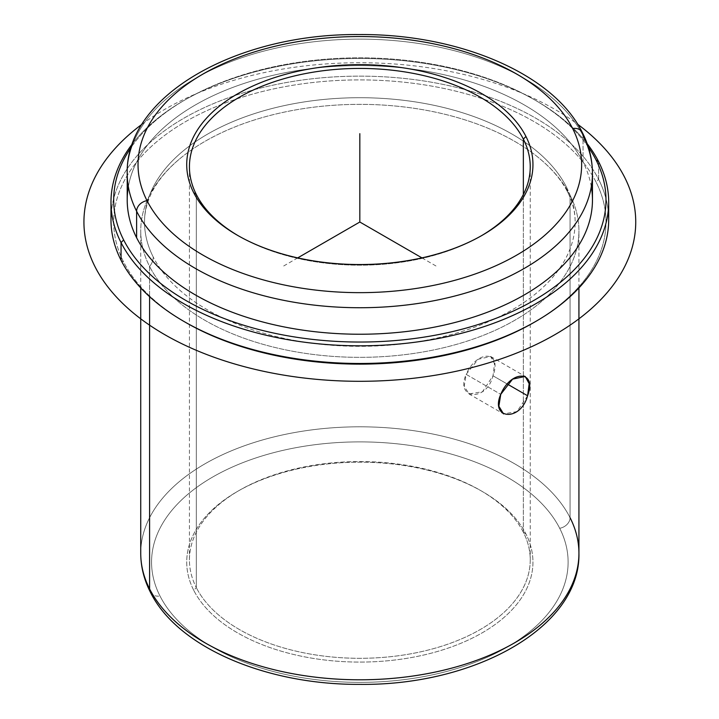 <?xml version="1.0" encoding="UTF-8"?>
<svg xmlns="http://www.w3.org/2000/svg" width="719" height="719" viewBox="0 0 719 719"><rect width="100%" height="100%" fill="white"/><g stroke="black" fill="none" stroke-linecap="round" stroke-linejoin="round"><path stroke-width="0.54" stroke-dasharray="3.6 2.7" d="M493.009 375.794L507.246 384.018L493.009 375.794L494.519 363.697L490.664 356.489L478.135 359.266L466.155 374.356L464.231 386.22L469.022 393.967L482.494 391.729L493.009 375.794C486.35 402.424 455.037 399.333 466.155 374.356L500.748 394.336L466.155 374.356C476.733 350 502.491 349.883 493.009 375.794M527.602 395.765L516.925 411.61L503.561 413.91L469.022 393.967M481.281 235.823A170.412 98.386 180 0 1 238.384 235.823A170.412 98.386 -0 0 0 239.337 236.371A170.412 98.386 -0 0 0 480.337 236.371A170.412 98.386 -0 0 0 481.281 235.823M523.351 532.231L523.351 194.498L523.351 532.231A170.412 98.386 180 0 1 407.808 654.326A170.412 98.386 180 0 1 196.323 587.621A170.412 98.386 0 0 0 384.072 657.31A170.412 98.386 0 0 0 530.245 559.921A170.412 98.386 0 0 0 523.351 532.231L525.949 533.992L523.351 532.231A170.412 98.386 0 0 0 335.602 462.542A170.412 98.386 0 0 0 189.43 559.921A170.412 98.386 0 0 0 196.323 587.621L193.726 590.272A173.117 99.95 0 0 0 408.572 658.038A173.117 99.95 0 0 0 525.949 533.992A173.117 99.95 0 0 0 482.242 491.463A173.117 99.95 0 0 0 237.423 491.463A173.117 99.95 0 0 0 193.726 590.272L196.323 587.621A170.412 98.386 180 0 1 239.337 490.358A170.412 98.386 180 0 1 480.337 490.358A170.412 98.386 180 0 1 523.351 532.231M196.323 194.498L196.323 587.621L196.323 194.498M559.688 528.276A208.276 120.244 0 0 0 301.198 446.751A208.276 120.244 0 0 0 159.986 595.988A208.276 120.244 0 0 0 418.476 677.514A208.276 120.244 0 0 0 559.688 528.276A10.821 8.475 153.1 0 0 570.068 517.689A219.097 126.49 0 0 0 328.673 428.093A219.097 126.49 0 0 0 140.735 553.297A219.097 126.49 180 0 1 328.673 428.093A219.097 126.49 180 0 1 570.068 517.689A10.821 8.475 -26.9 0 1 559.688 528.276A208.276 120.244 180 0 1 418.476 677.514A208.276 120.244 180 0 1 159.986 595.988A208.276 120.244 180 0 1 301.198 446.751A208.276 120.244 180 0 1 559.688 528.276M193.726 590.272A173.117 99.95 180 0 1 311.093 466.227A173.117 99.95 180 0 1 525.949 533.992A173.117 99.95 180 0 1 408.572 658.038A173.117 99.95 180 0 1 193.726 590.272M150.334 592.052A10.821 8.475 153.1 0 0 159.986 595.988A10.821 8.475 -26.9 0 1 150.334 592.052M570.068 517.689L570.068 195.235A219.097 126.49 0 0 0 328.673 105.639A219.097 126.49 0 0 0 140.735 230.853A219.097 126.49 0 0 0 149.597 266.461L149.597 296.677L149.597 266.461A219.097 126.49 180 0 1 178.923 159.501A219.097 126.49 180 0 1 540.751 159.501A219.097 126.49 180 0 1 570.068 195.235A17.346 13.589 -26.9 0 1 567.615 192.063A17.346 13.589 -26.9 0 1 566.437 187.021A215.314 124.306 0 0 0 329.212 98.97A215.314 124.306 0 0 0 144.528 222.018A215.314 124.306 0 0 0 153.237 257.016A17.346 13.589 -26.9 0 1 149.597 266.461A17.346 13.589 153.1 0 0 153.237 257.016A215.314 124.306 180 0 1 299.212 102.736A215.314 124.306 180 0 1 566.437 187.021A215.314 124.306 180 0 1 420.453 341.3A215.314 124.306 180 0 1 153.237 257.016A215.314 124.306 0 0 0 390.453 345.066A215.314 124.306 0 0 0 575.146 222.018A215.314 124.306 0 0 0 566.437 187.021A17.346 13.589 153.1 0 0 567.615 192.063A17.346 13.589 153.1 0 0 570.068 195.235A219.097 126.49 180 0 1 421.523 352.229A219.097 126.49 180 0 1 149.597 266.461A219.097 126.49 0 0 0 390.992 356.058A219.097 126.49 0 0 0 578.93 230.853A219.097 126.49 0 0 0 570.068 195.235L570.068 517.689A219.097 126.49 180 0 1 578.93 553.297M534.837 321.95A246.15 142.11 0 0 0 596.024 182.006A246.15 142.11 0 0 0 290.539 85.651A246.15 142.11 0 0 0 123.65 262.031A246.15 142.11 0 0 0 184.828 321.95M608.211 210.973A248.846 143.674 0 0 0 598.621 179.364L596.024 182.006A246.15 142.11 180 0 1 533.884 322.507M185.781 322.507A246.15 142.11 180 0 1 123.65 262.031L121.053 260.26L123.65 262.031A246.15 142.11 180 0 1 290.539 85.651A246.15 142.11 180 0 1 596.024 182.006L598.621 179.364A248.846 143.674 0 0 0 332.034 77.032A248.846 143.674 0 0 0 111.454 210.973M110.987 219.807A248.846 143.674 180 0 1 324.44 77.598A248.846 143.674 180 0 1 598.621 179.364L598.621 161.694L598.621 179.364A248.846 143.674 180 0 1 608.687 219.807M587.18 143.71A248.846 143.674 0 0 0 359.833 58.464A248.846 143.674 0 0 0 132.494 143.71A248.846 143.674 180 0 1 183.866 100.552A248.846 143.674 180 0 1 535.799 100.552A248.846 143.674 180 0 1 587.18 143.71M588.313 147.062A246.15 142.11 -0 0 0 533.884 99.447A246.15 142.11 -0 0 0 185.781 99.447A246.15 142.11 -0 0 0 131.361 147.062A246.15 142.11 180 0 1 359.833 57.826A246.15 142.11 180 0 1 588.313 147.062M591.324 186.679A232.623 134.3 0 0 0 583.046 162.117A232.623 134.3 0 0 0 338.164 66.211A232.623 134.3 0 0 0 128.35 186.679M127.209 199.936A232.623 134.3 180 0 1 326.75 66.993A232.623 134.3 180 0 1 583.046 162.117L583.046 135.621L583.046 162.117A232.623 134.3 180 0 1 592.456 199.936M582.309 132.476A10.821 8.475 -26.9 0 1 583.046 135.621A232.623 134.3 0 0 0 326.75 40.489A232.623 134.3 0 0 0 127.209 173.432A232.623 134.3 180 0 1 326.75 40.489A232.623 134.3 180 0 1 583.046 135.621A232.623 134.3 180 0 1 592.456 173.432M297.711 257.887L283.331 266.192M421.954 257.887L436.343 266.192M142.011 124.252A275.898 159.285 180 0 1 554.924 109.387A275.898 159.285 180 0 1 577.663 124.252M490.664 356.489L525.203 376.432M530.245 166.808L530.245 559.921M482.242 491.463L480.337 490.358M237.423 491.463L239.337 490.358M140.735 287.933L140.735 230.853M178.923 159.501C165.388 171.086 155.879 183.102 150.388 195.541C146.451 204.421 144.501 213.246 144.528 222.018M540.751 159.501C553.001 169.963 561.952 180.811 567.615 192.063C572.675 202.111 575.182 212.096 575.146 222.018M183.866 100.552L185.781 99.447M535.799 100.552L533.884 99.447M482.242 235.266L480.337 236.371M237.423 235.266L239.337 236.371M189.43 166.808L189.43 559.921M578.93 287.933L578.93 230.853"/><path stroke-width="1.08" d="M507.246 384.018L527.602 395.765L507.246 384.018M503.561 413.91L498.869 406.217L500.748 394.336L512.566 379.147L525.203 376.432L529.166 383.703L527.602 395.765C537.264 369.97 510.894 369.71 500.748 394.336C489.819 419.402 520.502 422.152 527.602 395.765M523.351 139.109A170.412 98.386 180 0 1 530.245 166.808A170.412 98.386 180 0 1 481.281 235.823A170.412 98.386 -0 0 0 523.351 139.109A170.412 98.386 0 0 0 311.857 72.403A170.412 98.386 0 0 0 196.323 194.498L193.726 192.737A173.117 99.95 0 0 0 408.572 260.503A173.117 99.95 0 0 0 525.949 136.457A173.117 99.95 0 0 0 311.093 68.691A173.117 99.95 0 0 0 193.726 192.737A173.117 99.95 180 0 1 311.093 68.691A173.117 99.95 180 0 1 525.949 136.457L523.351 139.109L525.949 136.457A173.117 99.95 180 0 1 482.242 235.266A173.117 99.95 180 0 1 237.423 235.266A173.117 99.95 180 0 1 193.726 192.737L196.323 194.498A170.412 98.386 -0 0 0 238.384 235.823A170.412 98.386 180 0 1 196.323 194.498A170.412 98.386 180 0 1 189.43 166.808A170.412 98.386 180 0 1 335.602 69.419A170.412 98.386 180 0 1 523.351 139.109L523.351 194.498L523.351 139.109M140.735 287.933L140.735 553.297C140.78 566.635 143.98 579.55 150.334 592.052C177.467 647.442 266.605 684.973 359.949 684.371C475.025 685.701 580.593 627.094 578.93 553.297A219.097 126.49 180 0 1 390.992 678.511A219.097 126.49 180 0 1 149.597 588.915L149.597 296.677L149.597 588.915A219.097 126.49 180 0 1 140.735 553.297A219.097 126.49 0 0 0 149.597 588.915A10.821 8.475 153.1 0 0 150.334 592.052A10.821 8.475 -26.9 0 1 149.597 588.915A219.097 126.49 0 0 0 390.992 678.511A219.097 126.49 0 0 0 578.93 553.297A219.097 126.49 0 0 0 570.068 517.689M184.828 321.95A246.15 142.11 0 0 0 534.837 321.95M111.454 210.973A248.846 143.674 0 0 0 121.053 260.26A248.846 143.674 0 0 0 183.866 321.402A248.846 143.674 0 0 0 535.799 321.402A248.846 143.674 0 0 0 608.211 210.973M535.799 321.402L533.884 322.507A246.15 142.11 180 0 1 185.781 322.507L183.866 321.402M608.687 202.138L608.687 219.807A248.846 143.674 180 0 1 395.225 362.025A248.846 143.674 180 0 1 121.053 260.26L121.053 242.591A248.846 143.674 0 0 0 395.225 344.356A248.846 143.674 0 0 0 608.687 202.138A248.846 143.674 0 0 0 598.621 161.694A248.846 143.674 0 0 0 587.18 143.71A248.846 143.674 180 0 1 598.621 161.694A248.846 143.674 180 0 1 429.899 339.997A248.846 143.674 180 0 1 121.053 242.591L121.053 260.26A248.846 143.674 180 0 1 110.987 219.807L110.987 202.138A248.846 143.674 0 0 0 121.053 242.591L123.65 239.939A246.15 142.11 -0 0 0 429.135 336.294A246.15 142.11 -0 0 0 596.024 159.924L598.621 161.694L596.024 159.924A246.15 142.11 -0 0 0 588.313 147.062A246.15 142.11 180 0 1 596.024 159.924A246.15 142.11 180 0 1 429.135 336.294A246.15 142.11 180 0 1 123.65 239.939L121.053 242.591A248.846 143.674 180 0 1 132.494 143.71A248.846 143.674 0 0 0 110.987 202.138M131.361 147.062A246.15 142.11 -0 0 0 123.65 239.939A246.15 142.11 180 0 1 131.361 147.062M128.35 186.679A232.623 134.3 0 0 0 136.619 237.746A232.623 134.3 0 0 0 404.249 331.765A232.623 134.3 0 0 0 591.324 186.679M136.619 211.242A232.623 134.3 0 0 0 392.916 306.366A232.623 134.3 0 0 0 592.456 173.432A232.623 134.3 0 0 0 583.046 135.621A10.821 8.475 153.1 0 0 582.309 132.476A10.821 8.475 153.1 0 0 572.666 128.539A10.821 8.475 -26.9 0 1 582.309 132.476C589.032 145.696 592.411 159.348 592.456 173.432A232.623 134.3 180 0 1 392.916 306.366A232.623 134.3 180 0 1 136.619 211.242L136.619 237.746L136.619 211.242A10.821 8.475 -26.9 0 1 147.009 200.646A221.803 128.054 0 0 0 422.278 287.474A221.803 128.054 0 0 0 572.666 128.539A221.803 128.054 0 0 0 297.387 41.72A221.803 128.054 0 0 0 147.009 200.646A10.821 8.475 153.1 0 0 136.619 211.242A232.623 134.3 180 0 1 127.209 173.432A232.623 134.3 0 0 0 136.619 211.242M592.456 173.432L592.456 199.936A232.623 134.3 180 0 1 392.916 332.87A232.623 134.3 180 0 1 136.619 237.746A232.623 134.3 180 0 1 127.209 199.936L127.209 173.432C125.394 95.627 236.919 33.371 358.943 34.557C458.407 33.694 553.549 73.671 582.309 132.476M147.009 200.646A221.803 128.054 180 0 1 297.387 41.72A221.803 128.054 180 0 1 572.666 128.539A221.803 128.054 180 0 1 422.278 287.474A221.803 128.054 180 0 1 147.009 200.646M421.954 257.887L359.833 222.018L297.711 257.887M359.833 222.018L359.833 133.671M577.663 124.252A275.898 159.285 180 0 1 542.396 341.444A275.898 159.285 180 0 1 164.741 334.65A275.898 159.285 180 0 1 142.011 124.252M578.93 553.297L578.93 287.933"/></g></svg>
